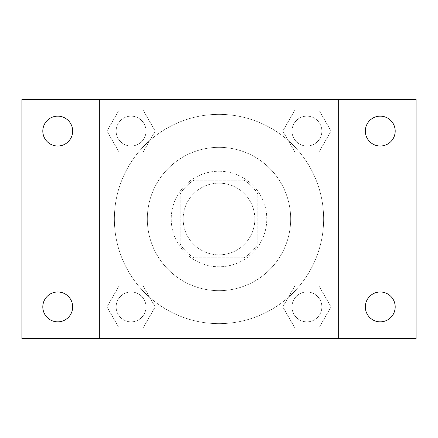 <?xml version="1.0" encoding="UTF-8"?>
<svg xmlns="http://www.w3.org/2000/svg" width="438" height="438" viewBox="0 0 438 438"><rect width="100%" height="100%" fill="white"/><g stroke="black" fill="none" stroke-linecap="round" stroke-linejoin="round"><path stroke-width="0.33" stroke-dasharray="2.19 1.64" d="M254.834 219A35.834 35.834 0 0 0 201.08 187.962A35.834 35.834 0 0 0 201.08 250.038A35.834 35.834 0 0 0 254.834 219A35.834 35.834 0 0 0 201.08 187.962A35.834 35.834 0 0 0 201.08 250.038A35.834 35.834 0 0 0 254.834 219M244.141 257.823L193.859 257.823A46.253 46.253 0 0 1 180.177 244.141L180.177 193.859A46.253 46.253 0 0 1 193.859 180.177L244.141 180.177A46.253 46.253 0 0 1 257.823 193.859L257.823 244.141A46.253 46.253 0 0 1 244.141 257.823L193.859 257.823A46.253 46.253 0 0 1 180.177 244.141L180.177 193.859A46.253 46.253 0 0 1 193.859 180.177L244.141 180.177A46.253 46.253 0 0 1 257.823 193.859L257.823 244.141A46.253 46.253 0 0 1 244.141 257.823M219 171.22A47.78 47.78 0 0 1 260.38 242.893A47.78 47.78 0 0 1 177.62 242.893A47.78 47.78 0 0 1 219 171.22A47.78 47.78 0 0 0 171.22 219A47.78 47.78 0 0 0 219 266.78A47.78 47.78 0 0 0 266.78 219A47.78 47.78 0 0 0 219 171.22M290.673 219A71.673 71.673 0 0 0 183.166 156.93A71.673 71.673 0 0 0 183.166 281.07A71.673 71.673 0 0 0 290.673 219A71.673 71.673 0 0 0 183.166 156.93A71.673 71.673 0 0 0 183.166 281.07A71.673 71.673 0 0 0 290.673 219M106.943 131.082L119.01 110.179L143.149 110.179L155.222 131.082L143.149 151.986L119.01 151.986L106.943 131.082L119.01 110.179L143.149 110.179L155.222 131.082L143.149 151.986L119.01 151.986L106.943 131.082L119.01 110.179L143.149 110.179L155.222 131.082L143.149 151.986L119.01 151.986L106.943 131.082M106.943 306.918L119.01 286.014L143.149 286.014L155.222 306.918L143.149 327.821L119.01 327.821L106.943 306.918L119.01 286.014L143.149 286.014L155.222 306.918L143.149 327.821L119.01 327.821L106.943 306.918L119.01 286.014L143.149 286.014L155.222 306.918L143.149 327.821L119.01 327.821L106.943 306.918M99.546 338.454L99.546 99.546L338.454 99.546L338.454 338.454L99.546 338.454L99.546 99.546L338.454 99.546L338.454 338.454L99.546 338.454L99.546 99.546L338.454 99.546L338.454 338.454L21.9 338.454L21.9 99.546L99.546 99.546L99.546 338.454M282.778 131.082L294.851 110.179L318.99 110.179L331.057 131.082L318.99 151.986L294.851 151.986L282.778 131.082L294.851 110.179L318.99 110.179L331.057 131.082L318.99 151.986L294.851 151.986L282.778 131.082L294.851 110.179L318.99 110.179L331.057 131.082L318.99 151.986L294.851 151.986L282.778 131.082M282.778 306.918L294.851 286.014L318.99 286.014L331.057 306.918L318.99 327.821L294.851 327.821L282.778 306.918L294.851 286.014L318.99 286.014L331.057 306.918L318.99 327.821L294.851 327.821L282.778 306.918L294.851 286.014L318.99 286.014L331.057 306.918L318.99 327.821L294.851 327.821L282.778 306.918M229.452 99.546L208.548 99.557L229.452 99.546M323.644 219A104.644 104.644 0 0 0 166.681 128.378A104.644 104.644 0 0 0 166.681 309.622A104.644 104.644 0 0 0 323.644 219A104.644 104.644 0 0 0 166.681 128.378A104.644 104.644 0 0 0 166.681 309.622A104.644 104.644 0 0 0 323.644 219M146.013 306.918A14.93 14.93 0 0 0 123.615 293.986A14.93 14.93 0 0 0 123.615 319.85A14.93 14.93 0 0 0 146.013 306.918A14.93 14.93 0 0 0 123.615 293.986A14.93 14.93 0 0 0 123.615 319.85A14.93 14.93 0 0 0 146.013 306.918A14.93 14.93 0 0 0 123.615 293.986A14.93 14.93 0 0 0 123.615 319.85A14.93 14.93 0 0 0 146.013 306.918A14.93 14.93 0 0 0 123.615 293.986A14.93 14.93 0 0 0 123.615 319.85A14.93 14.93 0 0 0 146.013 306.918M146.013 131.082A14.93 14.93 0 0 0 123.615 118.151A14.93 14.93 0 0 0 123.615 144.014A14.93 14.93 0 0 0 146.013 131.082A14.93 14.93 0 0 0 123.615 118.151A14.93 14.93 0 0 0 123.615 144.014A14.93 14.93 0 0 0 146.013 131.082A14.93 14.93 0 0 0 123.615 118.151A14.93 14.93 0 0 0 123.615 144.014A14.93 14.93 0 0 0 146.013 131.082A14.93 14.93 0 0 0 123.615 118.151A14.93 14.93 0 0 0 123.615 144.014A14.93 14.93 0 0 0 146.013 131.082M321.848 131.082A14.93 14.93 0 0 0 299.455 118.151A14.93 14.93 0 0 0 299.455 144.014A14.93 14.93 0 0 0 321.848 131.082A14.93 14.93 0 0 0 299.455 118.151A14.93 14.93 0 0 0 299.455 144.014A14.93 14.93 0 0 0 321.848 131.082A14.93 14.93 0 0 0 299.455 118.151A14.93 14.93 0 0 0 299.455 144.014A14.93 14.93 0 0 0 321.848 131.082A14.93 14.93 0 0 0 299.455 118.151A14.93 14.93 0 0 0 299.455 144.014A14.93 14.93 0 0 0 321.848 131.082M291.987 306.918A14.93 14.93 0 0 1 314.385 293.986A14.93 14.93 0 0 1 314.385 319.85A14.93 14.93 0 0 1 291.987 306.918A14.93 14.93 0 0 1 314.385 293.986A14.93 14.93 0 0 1 314.385 319.85A14.93 14.93 0 0 1 291.987 306.918M248.959 338.454L189.041 338.454L248.959 338.454L189.041 338.454L248.959 338.454L248.959 294.018L189.041 294.018L248.959 294.018L189.041 294.018L248.959 294.018L248.959 338.454M99.546 219L99.546 208.548L99.546 219M338.454 219L338.454 208.548L338.454 219M338.443 219L338.443 208.548L338.443 219M99.557 219L99.557 208.548L99.557 219M338.454 99.546L416.1 99.546L416.1 338.454L338.454 338.454L338.454 99.546M57.734 146.013A14.93 14.93 0 0 0 70.666 123.615A14.93 14.93 0 0 0 44.807 123.615A14.93 14.93 0 0 0 57.734 146.013M57.734 321.848A14.93 14.93 0 0 0 70.666 299.455A14.93 14.93 0 0 0 44.807 299.455A14.93 14.93 0 0 0 57.734 321.848M380.266 146.013A14.93 14.93 0 0 0 393.193 123.615A14.93 14.93 0 0 0 367.334 123.615A14.93 14.93 0 0 0 380.266 146.013M380.266 321.848A14.93 14.93 0 0 0 393.193 299.455A14.93 14.93 0 0 0 367.334 299.455A14.93 14.93 0 0 0 380.266 321.848M321.848 306.918A14.93 14.93 0 0 0 299.455 293.986A14.93 14.93 0 0 0 299.455 319.85A14.93 14.93 0 0 0 321.848 306.918A14.93 14.93 0 0 0 299.455 293.986A14.93 14.93 0 0 0 299.455 319.85A14.93 14.93 0 0 0 321.848 306.918M189.041 294.018L189.041 338.454L189.041 294.018"/><path stroke-width="0.66" d="M21.9 99.546L416.1 99.546L416.1 338.454L21.9 338.454L21.9 99.546M57.734 291.987A14.93 14.93 0 0 1 72.67 306.918A14.93 14.93 0 0 1 57.734 321.848A14.93 14.93 0 0 1 42.804 306.918A14.93 14.93 0 0 1 57.734 291.987M380.266 291.987A14.93 14.93 0 0 1 395.196 306.918A14.93 14.93 0 0 1 380.266 321.848A14.93 14.93 0 0 1 365.33 306.918A14.93 14.93 0 0 1 380.266 291.987M380.266 116.152A14.93 14.93 0 0 1 395.196 131.082A14.93 14.93 0 0 1 380.266 146.013A14.93 14.93 0 0 1 365.33 131.082A14.93 14.93 0 0 1 380.266 116.152M57.734 116.152A14.93 14.93 0 0 1 72.67 131.082A14.93 14.93 0 0 1 57.734 146.013A14.93 14.93 0 0 1 42.804 131.082A14.93 14.93 0 0 1 57.734 116.152"/></g></svg>
